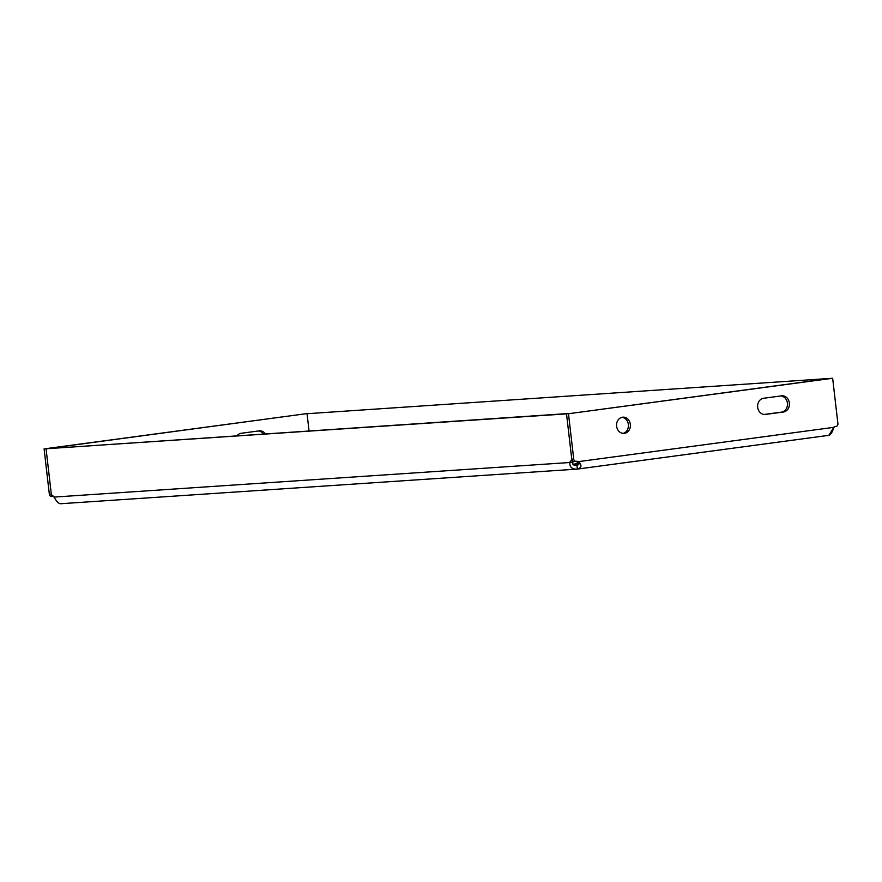 <?xml version="1.0" encoding="UTF-8"?>
<svg xmlns="http://www.w3.org/2000/svg" width="882" height="882" viewBox="0 0 882 882"><rect width="100%" height="100%" fill="white"/><g stroke="black" fill="none" stroke-linecap="round" stroke-linejoin="round"><path stroke-width="1.32" d="M621.953 417.318A8.136 6.924 -93.8 0 1 628.414 424.959A8.136 6.924 -93.8 0 1 623.034 433.382M622.538 417.208A8.136 6.924 -93.8 0 1 622.935 417.164A8.136 6.924 -93.8 0 1 630.365 424.595A8.136 6.924 -93.8 0 1 624.412 433.36A8.136 6.924 -93.8 0 1 624.015 433.404A8.136 6.924 -93.8 0 1 616.584 425.973A8.136 6.924 -93.8 0 1 622.538 417.208M309.053 430.912L307.057 413.713L832.652 378.257L837.9 423.625A2.503 2.128 -93.8 0 1 836.07 426.403A6.262 5.325 86.2 0 0 833.832 427.34L828.848 435.322C830.877 434.583 832.575 431.816 833.953 427.031M307.057 413.713L830.69 378.389L568.482 413.735L832.652 378.257M53.449 496.346A2.503 2.128 -93.8 0 1 51.31 494.129L46.062 448.762L44.1 448.894L49.348 494.262A2.503 2.128 86.2 0 0 51.751 496.456L51.63 496.467M575.891 461.319L574.171 461.44A2.503 2.128 86.2 0 1 571.768 459.235L566.52 413.867L569.684 413.438L46.062 448.762L308.27 413.415L44.1 448.894M265.383 433.845A8.136 6.924 86.2 0 0 259.54 430.835A8.136 6.924 86.2 0 0 259.154 430.879L241.183 433.283A8.136 6.924 86.2 0 0 237.004 435.741M258.426 430.967A8.136 6.924 -93.8 0 1 263.409 433.977M52.413 496.423A6.262 5.325 -93.8 0 1 53.681 496.61M54.023 497.084A6.262 3.274 -97.6 0 0 52.424 495.563A2.503 1.312 82.4 0 1 51.211 493.247L46.062 448.762L566.52 413.867L571.668 458.353A2.503 1.312 82.4 0 1 571.007 460.801A6.262 3.274 -97.6 0 0 569.783 462.51L54.023 497.084C56.702 501.759 58.973 503.964 60.847 503.721L576.806 469.136L577.368 469.092L576.938 465.354C573.532 465.586 572.197 464.494 572.958 462.08L569.783 462.51C569.629 467.24 572.153 469.433 577.368 469.092L828.882 435.322L577.875 469.015M576.563 465.387L577.126 465.332M577.313 465.31L576.938 465.354C579.882 464.23 579.761 463.028 576.563 461.76L578.526 461.628A6.262 5.325 86.2 0 0 576.431 461.275A6.262 5.325 86.2 0 0 576.133 461.308A2.503 2.128 -93.8 0 1 573.73 459.103L568.482 413.735M577.368 469.092C581.723 467.747 582.109 465.266 578.526 461.628L833.832 427.34M780.846 395.952A8.136 6.924 -93.8 0 1 787.461 403.868A8.136 6.924 -93.8 0 1 781.474 412.137L764.231 414.452M574.821 461.396A6.262 5.325 -93.8 0 1 576.563 461.76M783.437 412.004L765.477 414.419A8.136 6.924 -93.8 0 1 765.08 414.463A8.136 6.924 -93.8 0 1 757.649 407.032A8.136 6.924 -93.8 0 1 763.603 398.267L781.573 395.853A8.136 6.924 -93.8 0 1 781.959 395.809A8.136 6.924 -93.8 0 1 789.39 403.239A8.136 6.924 -93.8 0 1 783.437 412.004L781.474 412.137M572.958 462.08A6.262 3.274 82.4 0 1 573.311 461.341M140.602 498.385L146.269 497.999M173.379 496.18L179.046 495.805M206.145 493.986L211.823 493.611M238.923 491.792L244.59 491.406M271.7 489.587L277.367 489.212M304.466 487.393L310.144 487.018M337.244 485.199L342.911 484.813M370.021 483.005L375.688 482.619M402.787 480.8L408.465 480.425M435.565 478.606L441.232 478.231M468.342 476.412L474.009 476.026M501.119 474.207L506.786 473.832M533.886 472.013L539.563 471.638M566.663 469.819L572.33 469.433M572.892 464.263L579.088 463.414M573.046 464.45L579.165 463.612M576.938 465.354L576.211 465.409M51.31 494.129L49.348 494.262M571.768 459.235L573.73 459.103M572.33 460.625L571.007 460.801M765.477 414.419L764.694 414.474M574.05 461.451L576.012 461.319"/></g></svg>
